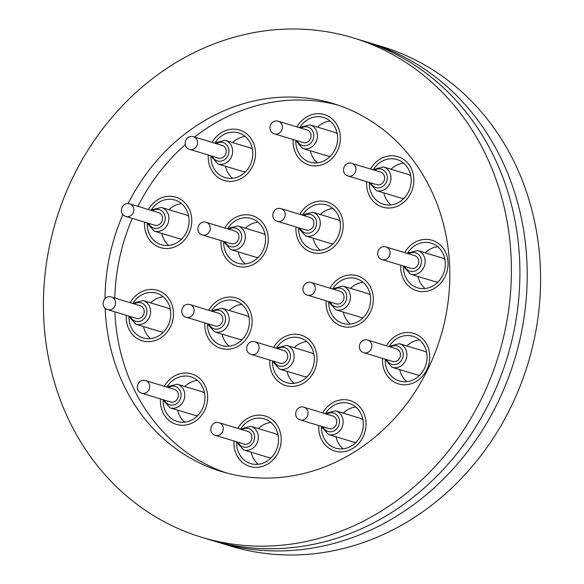 <?xml version="1.0" encoding="UTF-8"?>
<svg xmlns="http://www.w3.org/2000/svg" width="584" height="584" viewBox="0 0 584 584"><rect width="100%" height="100%" fill="white"/><g stroke="black" fill="none" stroke-linecap="round" stroke-linejoin="round"><path stroke-width="0.88" d="M365.263 41.574A260.946 231.352 106.9 0 1 368.92 42.647A260.946 231.352 106.9 0 1 518.556 345.232A260.946 231.352 106.9 0 1 243.046 548.084A260.946 231.352 106.9 0 1 217.511 542.091A260.946 231.352 106.9 0 1 213.875 540.952M354.758 275.203A26.368 23.382 -73.1 0 0 329.938 288.168A26.368 23.382 106.9 0 1 357.335 275.809A26.368 23.382 -73.1 0 0 354.758 275.203M326.113 300.789A26.368 23.382 -73.1 0 0 342.034 326.281A26.368 23.382 -73.1 0 0 344.618 326.887A26.368 23.382 -73.1 0 0 372.461 306.388A26.368 23.382 -73.1 0 0 357.335 275.809A26.368 23.382 106.9 0 1 372.782 304.928A26.368 23.382 106.9 0 1 342.034 326.281A26.368 23.382 106.9 0 1 326.113 300.789M324.594 201.378A26.368 23.382 -73.1 0 0 299.774 214.343A26.368 23.382 106.9 0 1 327.171 201.984A26.368 23.382 -73.1 0 0 324.594 201.378M295.949 226.957A26.368 23.382 -73.1 0 0 311.871 252.449A26.368 23.382 -73.1 0 0 314.455 253.054A26.368 23.382 -73.1 0 0 342.297 232.556A26.368 23.382 -73.1 0 0 327.171 201.984A26.368 23.382 106.9 0 1 342.618 231.103A26.368 23.382 106.9 0 1 311.871 252.449A26.368 23.382 106.9 0 1 295.949 226.957M249.675 215.036A26.368 23.382 -73.1 0 0 224.855 228.001A26.368 23.382 106.9 0 1 252.251 215.642A26.368 23.382 -73.1 0 0 249.675 215.036M221.029 240.623A26.368 23.382 -73.1 0 0 236.951 266.114A26.368 23.382 -73.1 0 0 239.535 266.72A26.368 23.382 -73.1 0 0 267.377 246.222A26.368 23.382 -73.1 0 0 252.251 215.642A26.368 23.382 106.9 0 1 267.698 244.762A26.368 23.382 106.9 0 1 236.951 266.114A26.368 23.382 106.9 0 1 221.029 240.623M233.534 297.314A26.368 23.382 -73.1 0 0 208.714 310.272A26.368 23.382 106.9 0 1 236.111 297.913A26.368 23.382 -73.1 0 0 233.534 297.314M204.889 322.894A26.368 23.382 -73.1 0 0 220.81 348.385A26.368 23.382 -73.1 0 0 223.395 348.991A26.368 23.382 -73.1 0 0 251.237 328.493A26.368 23.382 -73.1 0 0 236.111 297.913A26.368 23.382 106.9 0 1 251.558 327.033A26.368 23.382 106.9 0 1 220.81 348.385A26.368 23.382 106.9 0 1 204.889 322.894M298.475 334.493A26.368 23.382 -73.1 0 0 273.655 347.458A26.368 23.382 106.9 0 1 301.059 335.099A26.368 23.382 -73.1 0 0 298.475 334.493M269.83 360.08A26.368 23.382 -73.1 0 0 285.758 385.571A26.368 23.382 -73.1 0 0 288.335 386.177A26.368 23.382 -73.1 0 0 316.178 365.679A26.368 23.382 -73.1 0 0 301.059 335.099A26.368 23.382 106.9 0 1 316.499 364.219A26.368 23.382 106.9 0 1 285.758 385.571A26.368 23.382 106.9 0 1 269.83 360.08M347.465 399.952A26.368 23.382 -73.1 0 0 322.645 412.917A26.368 23.382 106.9 0 1 350.05 400.558A26.368 23.382 -73.1 0 0 347.465 399.952M318.82 425.532A26.368 23.382 -73.1 0 0 334.749 451.023A26.368 23.382 -73.1 0 0 337.333 451.629A26.368 23.382 -73.1 0 0 365.168 431.131A26.368 23.382 -73.1 0 0 350.05 400.558A26.368 23.382 106.9 0 1 365.496 429.671A26.368 23.382 106.9 0 1 334.749 451.023A26.368 23.382 106.9 0 1 318.82 425.532M411.194 332.814A26.368 23.382 -73.1 0 0 386.374 345.779A26.368 23.382 106.9 0 1 413.779 333.42A26.368 23.382 -73.1 0 0 411.194 332.814M382.549 358.393A26.368 23.382 -73.1 0 0 398.478 383.885A26.368 23.382 -73.1 0 0 401.055 384.491A26.368 23.382 -73.1 0 0 428.897 363.993A26.368 23.382 -73.1 0 0 413.779 333.42A26.368 23.382 106.9 0 1 429.218 362.54A26.368 23.382 106.9 0 1 398.478 383.885A26.368 23.382 106.9 0 1 382.549 358.393M429.474 239.652A26.368 23.382 -73.1 0 0 404.654 252.617A26.368 23.382 106.9 0 1 432.05 240.258A26.368 23.382 -73.1 0 0 429.474 239.652M400.828 265.231A26.368 23.382 -73.1 0 0 416.75 290.73A26.368 23.382 -73.1 0 0 419.334 291.336A26.368 23.382 -73.1 0 0 447.176 270.837A26.368 23.382 -73.1 0 0 432.05 240.258A26.368 23.382 106.9 0 1 447.497 269.377A26.368 23.382 106.9 0 1 416.75 290.73A26.368 23.382 106.9 0 1 400.828 265.231M395.317 156.052A26.368 23.382 -73.1 0 0 370.497 169.017A26.368 23.382 106.9 0 1 397.901 156.658A26.368 23.382 -73.1 0 0 395.317 156.052M366.672 181.639A26.368 23.382 -73.1 0 0 382.6 207.13A26.368 23.382 -73.1 0 0 385.177 207.736A26.368 23.382 -73.1 0 0 413.019 187.238A26.368 23.382 -73.1 0 0 397.901 156.658A26.368 23.382 106.9 0 1 413.348 185.778A26.368 23.382 106.9 0 1 382.6 207.13A26.368 23.382 106.9 0 1 366.672 181.639M321.777 113.953A26.368 23.382 -73.1 0 0 296.957 126.91A26.368 23.382 106.9 0 1 324.361 114.552A26.368 23.382 -73.1 0 0 321.777 113.953M293.132 139.532A26.368 23.382 -73.1 0 0 309.06 165.024A26.368 23.382 -73.1 0 0 311.637 165.63A26.368 23.382 -73.1 0 0 339.479 145.131A26.368 23.382 -73.1 0 0 324.361 114.552A26.368 23.382 106.9 0 1 339.808 143.671A26.368 23.382 106.9 0 1 309.06 165.024A26.368 23.382 106.9 0 1 293.132 139.532M236.943 129.422A26.368 23.382 -73.1 0 0 212.123 142.387A26.368 23.382 106.9 0 1 239.528 130.028A26.368 23.382 -73.1 0 0 236.943 129.422M208.298 155.001A26.368 23.382 -73.1 0 0 224.227 180.493A26.368 23.382 -73.1 0 0 226.804 181.098A26.368 23.382 -73.1 0 0 254.646 160.6A26.368 23.382 -73.1 0 0 239.528 130.028A26.368 23.382 106.9 0 1 254.967 159.147A26.368 23.382 106.9 0 1 224.227 180.493A26.368 23.382 106.9 0 1 208.298 155.001M173.214 196.56A26.368 23.382 -73.1 0 0 148.394 209.525A26.368 23.382 106.9 0 1 175.799 197.166A26.368 23.382 -73.1 0 0 173.214 196.56M144.569 222.139A26.368 23.382 -73.1 0 0 160.498 247.631A26.368 23.382 -73.1 0 0 163.075 248.237A26.368 23.382 -73.1 0 0 190.917 227.738A26.368 23.382 -73.1 0 0 175.799 197.166A26.368 23.382 106.9 0 1 191.245 226.285A26.368 23.382 106.9 0 1 160.498 247.631A26.368 23.382 106.9 0 1 144.569 222.139M154.942 289.715A26.368 23.382 -73.1 0 0 130.123 302.68A26.368 23.382 106.9 0 1 157.519 290.321A26.368 23.382 -73.1 0 0 154.942 289.715M126.297 315.302A26.368 23.382 -73.1 0 0 142.219 340.793A26.368 23.382 -73.1 0 0 144.803 341.399A26.368 23.382 -73.1 0 0 172.638 320.901A26.368 23.382 -73.1 0 0 157.519 290.321A26.368 23.382 106.9 0 1 172.966 319.441A26.368 23.382 106.9 0 1 142.219 340.793A26.368 23.382 106.9 0 1 126.297 315.302M189.092 373.315A26.368 23.382 -73.1 0 0 164.272 386.279A26.368 23.382 106.9 0 1 191.676 373.921A26.368 23.382 -73.1 0 0 189.092 373.315M160.447 398.901A26.368 23.382 -73.1 0 0 176.375 424.393A26.368 23.382 -73.1 0 0 178.952 424.999A26.368 23.382 -73.1 0 0 206.794 404.5A26.368 23.382 -73.1 0 0 191.676 373.921A26.368 23.382 106.9 0 1 207.116 403.04A26.368 23.382 106.9 0 1 176.375 424.393A26.368 23.382 106.9 0 1 160.447 398.901M262.632 415.421A26.368 23.382 -73.1 0 0 237.812 428.386A26.368 23.382 106.9 0 1 265.216 416.027A26.368 23.382 -73.1 0 0 262.632 415.421M233.987 441A26.368 23.382 -73.1 0 0 249.916 466.499A26.368 23.382 -73.1 0 0 252.492 467.105A26.368 23.382 -73.1 0 0 280.335 446.607A26.368 23.382 -73.1 0 0 265.216 416.027A26.368 23.382 106.9 0 1 280.656 445.147A26.368 23.382 106.9 0 1 249.916 466.499A26.368 23.382 106.9 0 1 233.987 441M226.512 472.974A192.275 170.47 106.9 0 1 114.902 311.849M114.793 298.037A192.275 170.47 106.9 0 1 132.269 218.409M137.904 206.342A192.275 170.47 106.9 0 1 185.245 144.693M194.494 137.036A192.275 170.47 106.9 0 1 324.105 102.105A192.275 170.47 106.9 0 1 338.034 105.127M128.071 203.604A192.275 170.47 106.9 0 1 314.374 99.156A192.275 170.47 106.9 0 1 333.194 103.572A192.275 170.47 106.9 0 1 443.446 326.529A192.275 170.47 106.9 0 1 240.44 475.996A192.275 170.47 106.9 0 1 221.628 471.58A192.275 170.47 106.9 0 1 105.149 308.191M105.003 298.658A192.275 170.47 106.9 0 1 122.939 214.54M327.58 31.864A260.946 231.352 106.9 0 1 353.116 37.858A260.946 231.352 106.9 0 1 502.744 340.443A260.946 231.352 106.9 0 1 227.242 543.288A260.946 231.352 106.9 0 1 201.706 537.295A260.946 231.352 106.9 0 1 52.071 234.717A260.946 231.352 106.9 0 1 327.58 31.864M353.116 37.858L361.627 40.435A260.946 231.352 106.9 0 1 511.255 343.02A260.946 231.352 106.9 0 1 235.753 545.872A260.946 231.352 106.9 0 1 210.211 539.879L201.706 537.295M368.92 42.647L382.294 46.705A260.946 231.352 106.9 0 1 531.929 349.283A260.946 231.352 106.9 0 1 256.42 552.135A260.946 231.352 106.9 0 1 230.884 546.142L217.511 542.091M303.249 142.598A6.592 5.847 -73.1 0 0 310.936 137.262A6.592 5.847 -73.1 0 0 307.075 129.977L278.378 121.282A6.592 5.847 106.9 0 1 282.24 128.56A6.592 5.847 106.9 0 1 274.553 133.897L303.249 142.598M337.224 133.67A12.359 10.957 -73.1 0 0 334.296 132.203L309.958 124.83A12.359 10.957 106.9 0 1 317.2 138.481A12.359 10.957 106.9 0 1 302.789 148.489L327.12 155.862A12.359 10.957 -73.1 0 0 330.369 156.271M295.774 141.678A23.345 20.703 -73.1 0 0 309.936 162.133A23.345 20.703 -73.1 0 0 337.158 143.226A23.345 20.703 -73.1 0 0 323.485 117.45A23.345 20.703 -73.1 0 0 300.351 126.589M330.048 121.012A23.345 20.703 -73.1 0 0 317.484 127.108M310.316 150.767A23.345 20.703 -73.1 0 0 317.375 162.812M336.223 303.848A6.592 5.847 -73.1 0 0 343.91 298.512A6.592 5.847 -73.1 0 0 340.049 291.233L311.352 282.532A6.592 5.847 106.9 0 1 315.214 289.817A6.592 5.847 106.9 0 1 307.527 295.154L336.223 303.848M370.198 294.92A12.359 10.957 -73.1 0 0 367.27 293.46L342.939 286.08A12.359 10.957 106.9 0 1 350.181 299.731A12.359 10.957 106.9 0 1 335.763 309.739L360.094 317.119A12.359 10.957 -73.1 0 0 363.35 317.528M328.755 302.935A23.345 20.703 -73.1 0 0 342.91 323.39A23.345 20.703 -73.1 0 0 370.132 304.483A23.345 20.703 -73.1 0 0 356.459 278.699A23.345 20.703 -73.1 0 0 333.325 287.846M363.022 282.262A23.345 20.703 -73.1 0 0 350.466 288.365M343.29 312.024A23.345 20.703 -73.1 0 0 350.349 324.069M218.409 158.067A6.592 5.847 -73.1 0 0 226.096 152.731A6.592 5.847 -73.1 0 0 222.234 145.452L193.545 136.751A6.592 5.847 106.9 0 1 197.407 144.029A6.592 5.847 106.9 0 1 189.72 149.373L218.409 158.067M252.39 149.139A12.359 10.957 -73.1 0 0 249.456 147.679L225.125 140.299A12.359 10.957 106.9 0 1 232.366 153.95A12.359 10.957 106.9 0 1 217.956 163.958L242.287 171.331A12.359 10.957 -73.1 0 0 245.536 171.747M210.941 157.154A23.345 20.703 -73.1 0 0 225.103 177.602A23.345 20.703 -73.1 0 0 252.324 158.702A23.345 20.703 -73.1 0 0 238.644 132.918A23.345 20.703 -73.1 0 0 215.518 142.065M245.207 136.481A23.345 20.703 -73.1 0 0 232.651 142.584M225.482 166.236A23.345 20.703 -73.1 0 0 232.534 178.288M154.687 225.205A6.592 5.847 -73.1 0 0 162.367 219.869A6.592 5.847 -73.1 0 0 158.512 212.591L129.816 203.889A6.592 5.847 106.9 0 1 133.678 211.167A6.592 5.847 106.9 0 1 125.991 216.503L154.687 225.205M188.661 216.277A12.359 10.957 -73.1 0 0 185.727 214.81L161.396 207.437A12.359 10.957 106.9 0 1 168.637 221.088A12.359 10.957 106.9 0 1 154.227 231.096L178.558 238.469A12.359 10.957 -73.1 0 0 181.806 238.885M147.212 224.292A23.345 20.703 -73.1 0 0 161.374 244.74A23.345 20.703 -73.1 0 0 188.596 225.84A23.345 20.703 -73.1 0 0 174.923 200.056A23.345 20.703 -73.1 0 0 151.789 209.203M181.485 203.619A23.345 20.703 -73.1 0 0 168.922 209.722M161.753 233.374A23.345 20.703 -73.1 0 0 168.805 245.426M136.408 318.368A6.592 5.847 -73.1 0 0 144.095 313.024A6.592 5.847 -73.1 0 0 140.233 305.746L111.537 297.052A6.592 5.847 106.9 0 1 115.398 304.33A6.592 5.847 106.9 0 1 107.712 309.666L136.408 318.368M170.382 309.432A12.359 10.957 -73.1 0 0 167.455 307.972L143.124 300.599A12.359 10.957 106.9 0 1 150.358 314.243A12.359 10.957 106.9 0 1 135.948 324.251L160.279 331.632A12.359 10.957 -73.1 0 0 163.527 332.041M128.933 317.448A23.345 20.703 -73.1 0 0 143.095 337.902A23.345 20.703 -73.1 0 0 170.316 318.995A23.345 20.703 -73.1 0 0 156.643 293.212A23.345 20.703 -73.1 0 0 133.51 302.359M163.206 296.774A23.345 20.703 -73.1 0 0 150.65 302.877M143.474 326.536A23.345 20.703 -73.1 0 0 150.533 338.581M170.557 401.96A6.592 5.847 -73.1 0 0 178.244 396.624A6.592 5.847 -73.1 0 0 174.382 389.346L145.693 380.644A6.592 5.847 106.9 0 1 149.555 387.929A6.592 5.847 106.9 0 1 141.868 393.266L170.557 401.96M204.539 393.032A12.359 10.957 -73.1 0 0 201.604 391.572L177.273 384.192A12.359 10.957 106.9 0 1 184.515 397.843A12.359 10.957 106.9 0 1 170.105 407.851L194.436 415.231A12.359 10.957 -73.1 0 0 197.684 415.64M163.089 401.047A23.345 20.703 -73.1 0 0 177.251 421.502A23.345 20.703 -73.1 0 0 204.473 402.595A23.345 20.703 -73.1 0 0 190.8 376.811A23.345 20.703 -73.1 0 0 167.666 385.958M197.363 380.374A23.345 20.703 -73.1 0 0 184.799 386.477M177.631 410.136A23.345 20.703 -73.1 0 0 184.683 422.181M244.097 444.066A6.592 5.847 -73.1 0 0 251.784 438.73A6.592 5.847 -73.1 0 0 247.923 431.452L219.234 422.75A6.592 5.847 106.9 0 1 223.095 430.028A6.592 5.847 106.9 0 1 215.408 435.372L244.097 444.066M278.079 435.138A12.359 10.957 -73.1 0 0 275.144 433.678L250.813 426.298A12.359 10.957 106.9 0 1 258.055 439.949A12.359 10.957 106.9 0 1 243.645 449.957L267.976 457.33A12.359 10.957 -73.1 0 0 271.224 457.746M236.629 443.154A23.345 20.703 -73.1 0 0 250.792 463.601A23.345 20.703 -73.1 0 0 278.013 444.701A23.345 20.703 -73.1 0 0 264.34 418.918A23.345 20.703 -73.1 0 0 241.207 428.065M270.896 422.48A23.345 20.703 -73.1 0 0 258.34 428.583M251.171 452.235A23.345 20.703 -73.1 0 0 258.223 464.287M328.938 428.598A6.592 5.847 -73.1 0 0 336.625 423.261A6.592 5.847 -73.1 0 0 332.763 415.983L304.067 407.282A6.592 5.847 106.9 0 1 307.929 414.56A6.592 5.847 106.9 0 1 300.242 419.896L328.938 428.598M362.912 419.67A12.359 10.957 -73.1 0 0 359.985 418.202L335.654 410.829A12.359 10.957 106.9 0 1 342.888 424.48A12.359 10.957 106.9 0 1 328.478 434.489L352.809 441.862A12.359 10.957 -73.1 0 0 356.058 442.278M321.463 427.685A23.345 20.703 -73.1 0 0 335.625 448.132A23.345 20.703 -73.1 0 0 362.846 429.225A23.345 20.703 -73.1 0 0 349.174 403.449A23.345 20.703 -73.1 0 0 326.04 412.596M355.736 407.011A23.345 20.703 -73.1 0 0 343.18 413.107M336.004 436.766A23.345 20.703 -73.1 0 0 343.063 448.811M392.66 361.459A6.592 5.847 -73.1 0 0 400.347 356.123A6.592 5.847 -73.1 0 0 396.485 348.845L367.796 340.143A6.592 5.847 106.9 0 1 371.658 347.422A6.592 5.847 106.9 0 1 363.971 352.758L392.66 361.459M426.641 352.532A12.359 10.957 -73.1 0 0 423.707 351.064L399.376 343.691A12.359 10.957 106.9 0 1 406.617 357.342A12.359 10.957 106.9 0 1 392.207 367.351L416.538 374.724A12.359 10.957 -73.1 0 0 419.786 375.14M385.192 360.547A23.345 20.703 -73.1 0 0 399.354 380.994A23.345 20.703 -73.1 0 0 426.576 362.095A23.345 20.703 -73.1 0 0 412.903 336.311A23.345 20.703 -73.1 0 0 389.769 345.458M419.465 339.873A23.345 20.703 -73.1 0 0 406.902 345.969M399.733 369.628A23.345 20.703 -73.1 0 0 406.785 381.68M410.939 268.297A6.592 5.847 -73.1 0 0 418.626 262.961A6.592 5.847 -73.1 0 0 414.764 255.683L386.075 246.981A6.592 5.847 106.9 0 1 389.929 254.266A6.592 5.847 106.9 0 1 382.25 259.603L410.939 268.297M444.92 259.369A12.359 10.957 -73.1 0 0 441.986 257.909L417.655 250.529A12.359 10.957 106.9 0 1 424.896 264.18A12.359 10.957 106.9 0 1 410.486 274.188L434.817 281.568A12.359 10.957 -73.1 0 0 438.066 281.977M403.471 267.384A23.345 20.703 -73.1 0 0 417.633 287.839A23.345 20.703 -73.1 0 0 444.855 268.932A23.345 20.703 -73.1 0 0 431.174 243.148A23.345 20.703 -73.1 0 0 408.048 252.295M437.737 246.711A23.345 20.703 -73.1 0 0 425.181 252.814M418.013 276.473A23.345 20.703 -73.1 0 0 425.064 288.518M376.789 184.705A6.592 5.847 -73.1 0 0 384.469 179.361A6.592 5.847 -73.1 0 0 380.615 172.083L351.918 163.389A6.592 5.847 106.9 0 1 355.78 170.667A6.592 5.847 106.9 0 1 348.093 176.003L376.789 184.705M410.764 175.769A12.359 10.957 -73.1 0 0 407.836 174.309L383.498 166.936A12.359 10.957 106.9 0 1 390.74 180.58A12.359 10.957 106.9 0 1 376.33 190.588L400.661 197.969A12.359 10.957 -73.1 0 0 403.909 198.377M369.314 183.785A23.345 20.703 -73.1 0 0 383.476 204.239A23.345 20.703 -73.1 0 0 410.698 185.332A23.345 20.703 -73.1 0 0 397.025 159.549A23.345 20.703 -73.1 0 0 373.891 168.696M403.588 163.111A23.345 20.703 -73.1 0 0 391.024 169.214M383.856 192.873A23.345 20.703 -73.1 0 0 390.908 204.918M306.06 230.023A6.592 5.847 -73.1 0 0 313.747 224.687A6.592 5.847 -73.1 0 0 309.885 217.409L281.189 208.707A6.592 5.847 106.9 0 1 285.05 215.985A6.592 5.847 106.9 0 1 277.363 221.321L306.06 230.023M340.041 221.095A12.359 10.957 -73.1 0 0 337.107 219.635L312.776 212.255A12.359 10.957 106.9 0 1 320.017 225.906A12.359 10.957 106.9 0 1 305.6 235.914L329.938 243.287A12.359 10.957 -73.1 0 0 333.187 243.703M298.592 229.111A23.345 20.703 -73.1 0 0 312.747 249.558A23.345 20.703 -73.1 0 0 339.976 230.658A23.345 20.703 -73.1 0 0 326.295 204.874A23.345 20.703 -73.1 0 0 303.162 214.021M332.858 208.437A23.345 20.703 -73.1 0 0 320.302 214.54M313.126 238.192A23.345 20.703 -73.1 0 0 320.185 250.244M231.14 243.689A6.592 5.847 -73.1 0 0 238.827 238.352A6.592 5.847 -73.1 0 0 234.965 231.067L206.269 222.373A6.592 5.847 106.9 0 1 210.131 229.651A6.592 5.847 106.9 0 1 202.444 234.987L231.14 243.689M265.121 234.753A12.359 10.957 -73.1 0 0 262.187 233.293L237.856 225.92A12.359 10.957 106.9 0 1 245.097 239.564A12.359 10.957 106.9 0 1 230.68 249.572L255.018 256.953A12.359 10.957 -73.1 0 0 258.267 257.361M223.672 242.769A23.345 20.703 -73.1 0 0 237.827 263.223A23.345 20.703 -73.1 0 0 265.056 244.316A23.345 20.703 -73.1 0 0 251.376 218.533A23.345 20.703 -73.1 0 0 228.242 227.68M257.938 222.102A23.345 20.703 -73.1 0 0 245.382 228.198M238.206 251.857A23.345 20.703 -73.1 0 0 245.265 263.902M215 325.96A6.592 5.847 -73.1 0 0 222.686 320.623A6.592 5.847 -73.1 0 0 218.825 313.338L190.128 304.644A6.592 5.847 106.9 0 1 193.99 311.922A6.592 5.847 106.9 0 1 186.303 317.258L215 325.96M248.974 317.032A12.359 10.957 -73.1 0 0 246.047 315.564L221.716 308.191A12.359 10.957 106.9 0 1 228.95 321.842A12.359 10.957 106.9 0 1 214.54 331.851L238.871 339.224A12.359 10.957 -73.1 0 0 242.126 339.632M207.532 325.04A23.345 20.703 -73.1 0 0 221.686 345.494A23.345 20.703 -73.1 0 0 248.908 326.587A23.345 20.703 -73.1 0 0 235.235 300.811A23.345 20.703 -73.1 0 0 212.102 309.951M241.798 304.373A23.345 20.703 -73.1 0 0 229.242 310.469M222.066 334.128A23.345 20.703 -73.1 0 0 229.125 346.173M279.94 363.146A6.592 5.847 -73.1 0 0 287.627 357.802A6.592 5.847 -73.1 0 0 283.766 350.524L255.077 341.822A6.592 5.847 106.9 0 1 258.938 349.108A6.592 5.847 106.9 0 1 251.251 354.444L279.94 363.146M313.922 354.211A12.359 10.957 -73.1 0 0 310.987 352.751L286.656 345.37A12.359 10.957 106.9 0 1 293.898 359.021A12.359 10.957 106.9 0 1 279.488 369.03L303.819 376.41A12.359 10.957 -73.1 0 0 307.067 376.819M272.472 362.226A23.345 20.703 -73.1 0 0 286.635 382.681A23.345 20.703 -73.1 0 0 313.856 363.774A23.345 20.703 -73.1 0 0 300.183 337.99A23.345 20.703 -73.1 0 0 277.05 347.137M306.746 341.552A23.345 20.703 -73.1 0 0 294.183 347.655M287.014 371.314A23.345 20.703 -73.1 0 0 294.066 383.359M297.307 140.795A9.614 8.526 -73.1 0 0 306.06 145.672A9.614 8.526 -73.1 0 0 313.579 137.707A9.614 8.526 -73.1 0 0 310.381 128.341A9.614 8.526 -73.1 0 0 301.132 128.181M282.24 128.56A6.592 5.847 106.9 0 1 274.553 133.897C266.319 131.677 270.202 118.625 278.378 121.282A6.592 5.847 106.9 0 1 282.24 128.56M330.288 302.052A9.614 8.526 -73.1 0 0 339.041 306.928A9.614 8.526 -73.1 0 0 346.553 298.957A9.614 8.526 -73.1 0 0 343.356 289.591A9.614 8.526 -73.1 0 0 334.114 289.438M315.214 289.817A6.592 5.847 106.9 0 1 307.527 295.154C299.3 292.934 303.176 279.875 311.352 282.532A6.592 5.847 106.9 0 1 315.214 289.817M212.474 156.271A9.614 8.526 -73.1 0 0 221.227 161.148A9.614 8.526 -73.1 0 0 228.746 153.176A9.614 8.526 -73.1 0 0 225.541 143.81A9.614 8.526 -73.1 0 0 216.299 143.649M197.407 144.029A6.592 5.847 106.9 0 1 189.72 149.373C181.485 147.146 185.362 134.094 193.545 136.751A6.592 5.847 106.9 0 1 197.407 144.029M148.745 223.409A9.614 8.526 -73.1 0 0 157.498 228.286A9.614 8.526 -73.1 0 0 165.017 220.314A9.614 8.526 -73.1 0 0 161.819 210.948A9.614 8.526 -73.1 0 0 152.57 210.787M133.678 211.167A6.592 5.847 106.9 0 1 125.991 216.503C117.756 214.284 121.64 201.232 129.816 203.889A6.592 5.847 106.9 0 1 133.678 211.167M130.466 316.564A9.614 8.526 -73.1 0 0 139.226 321.441A9.614 8.526 -73.1 0 0 146.737 313.469A9.614 8.526 -73.1 0 0 143.54 304.103A9.614 8.526 -73.1 0 0 134.291 303.95M115.398 304.33A6.592 5.847 106.9 0 1 107.712 309.666C99.477 307.447 103.361 294.394 111.537 297.052A6.592 5.847 106.9 0 1 115.398 304.33M164.622 400.164A9.614 8.526 -73.1 0 0 173.375 405.041A9.614 8.526 -73.1 0 0 180.894 397.069A9.614 8.526 -73.1 0 0 177.697 387.703A9.614 8.526 -73.1 0 0 168.447 387.542M149.555 387.929A6.592 5.847 106.9 0 1 141.868 393.266C133.634 391.046 137.517 377.987 145.693 380.644A6.592 5.847 106.9 0 1 149.555 387.929M238.162 442.271A9.614 8.526 -73.1 0 0 246.915 447.147A9.614 8.526 -73.1 0 0 254.434 439.175A9.614 8.526 -73.1 0 0 251.237 429.809A9.614 8.526 -73.1 0 0 241.988 429.649M223.095 430.028A6.592 5.847 106.9 0 1 215.408 435.372C207.174 433.153 211.058 420.093 219.234 422.75A6.592 5.847 106.9 0 1 223.095 430.028M322.996 426.794A9.614 8.526 -73.1 0 0 331.756 431.678A9.614 8.526 -73.1 0 0 339.267 423.707A9.614 8.526 -73.1 0 0 336.07 414.341A9.614 8.526 -73.1 0 0 326.821 414.18M307.929 414.56A6.592 5.847 106.9 0 1 300.242 419.896C292.007 417.677 295.891 404.624 304.067 407.282A6.592 5.847 106.9 0 1 307.929 414.56M386.725 359.656A9.614 8.526 -73.1 0 0 395.477 364.54A9.614 8.526 -73.1 0 0 402.996 356.568A9.614 8.526 -73.1 0 0 399.799 347.203A9.614 8.526 -73.1 0 0 390.55 347.042M371.658 347.422A6.592 5.847 106.9 0 1 363.971 352.758C355.736 350.539 359.62 337.486 367.796 340.143A6.592 5.847 106.9 0 1 371.658 347.422M405.004 266.501A9.614 8.526 -73.1 0 0 413.757 271.377A9.614 8.526 -73.1 0 0 421.276 263.406A9.614 8.526 -73.1 0 0 418.071 254.04A9.614 8.526 -73.1 0 0 408.829 253.879M389.929 254.266A6.592 5.847 106.9 0 1 382.25 259.603C374.016 257.383 377.892 244.324 386.075 246.981A6.592 5.847 106.9 0 1 389.929 254.266M370.847 182.901A9.614 8.526 -73.1 0 0 379.6 187.778A9.614 8.526 -73.1 0 0 387.119 179.806A9.614 8.526 -73.1 0 0 383.922 170.44A9.614 8.526 -73.1 0 0 374.673 170.287M355.78 170.667A6.592 5.847 106.9 0 1 348.093 176.003C339.859 173.784 343.742 160.731 351.918 163.389A6.592 5.847 106.9 0 1 355.78 170.667M300.125 228.227A9.614 8.526 -73.1 0 0 308.878 233.104A9.614 8.526 -73.1 0 0 316.397 225.132A9.614 8.526 -73.1 0 0 313.192 215.766A9.614 8.526 -73.1 0 0 303.95 215.606M285.05 215.985A6.592 5.847 106.9 0 1 277.363 221.321C269.136 219.102 273.013 206.05 281.189 208.707A6.592 5.847 106.9 0 1 285.05 215.985M225.205 241.886A9.614 8.526 -73.1 0 0 233.958 246.762A9.614 8.526 -73.1 0 0 241.469 238.798A9.614 8.526 -73.1 0 0 238.272 229.432A9.614 8.526 -73.1 0 0 229.03 229.271M210.131 229.651A6.592 5.847 106.9 0 1 202.444 234.987C194.216 232.768 198.093 219.715 206.269 222.373A6.592 5.847 106.9 0 1 210.131 229.651M209.065 324.156A9.614 8.526 -73.1 0 0 217.817 329.033A9.614 8.526 -73.1 0 0 225.329 321.069A9.614 8.526 -73.1 0 0 222.132 311.703A9.614 8.526 -73.1 0 0 212.89 311.542M193.99 311.922A6.592 5.847 106.9 0 1 186.303 317.258C178.076 315.039 181.952 301.986 190.128 304.644A6.592 5.847 106.9 0 1 193.99 311.922M274.005 361.343A9.614 8.526 -73.1 0 0 282.758 366.219A9.614 8.526 -73.1 0 0 290.277 358.248A9.614 8.526 -73.1 0 0 287.08 348.882A9.614 8.526 -73.1 0 0 277.831 348.728M258.938 349.108A6.592 5.847 106.9 0 1 251.251 354.444C243.017 352.225 246.901 339.165 255.077 341.822A6.592 5.847 106.9 0 1 258.938 349.108M302.789 148.489L295.336 140.197M309.958 124.83L299.161 127.582M278.378 121.282C270.202 118.625 266.319 131.677 274.553 133.897M335.763 309.739L328.31 301.453M342.939 286.08L332.135 288.839M311.352 282.532C303.176 279.875 299.3 292.934 307.527 295.154M217.956 163.958L210.503 155.672M225.125 140.299L214.328 143.051M193.545 136.751C185.362 134.094 181.485 147.146 189.72 149.373M154.227 231.096L146.774 222.811M161.396 207.437L150.599 210.189M129.816 203.889C121.64 201.232 117.756 214.284 125.991 216.503M135.948 324.251L128.495 315.966M143.124 300.599L132.32 303.351M111.537 297.052C103.361 294.394 99.477 307.447 107.712 309.666M170.105 407.851L162.651 399.565M177.273 384.192L166.477 386.951M145.693 380.644C137.517 377.987 133.634 391.046 141.868 393.266M243.645 449.957L236.191 441.672M250.813 426.298L240.017 429.05M219.234 422.75C211.058 420.093 207.174 433.153 215.408 435.372M328.478 434.489L321.025 426.196M335.654 410.829L324.85 413.581M304.067 407.282C295.891 404.624 292.007 417.677 300.242 419.896M392.207 367.351L384.754 359.058M399.376 343.691L388.579 346.443M367.796 340.143C359.62 337.486 355.736 350.539 363.971 352.758M410.486 274.188L403.033 265.902M417.655 250.529L406.858 253.281M386.075 246.981C377.892 244.324 374.016 257.383 382.25 259.603M376.33 190.588L368.876 182.303M383.498 166.936L372.702 169.688M351.918 163.389C343.742 160.731 339.859 173.784 348.093 176.003M305.6 235.914L298.147 227.629M312.776 212.255L301.972 215.007M281.189 208.707C273.013 206.05 269.136 219.102 277.363 221.321M230.68 249.572L223.227 241.287M237.856 225.92L227.052 228.672M206.269 222.373C198.093 219.715 194.216 232.768 202.444 234.987M214.54 331.851L207.086 323.558M221.716 308.191L210.912 310.943M190.128 304.644C181.952 301.986 178.076 315.039 186.303 317.258M279.488 369.03L272.034 360.744M286.656 345.37L275.86 348.13M255.077 341.822C246.901 339.165 243.017 352.225 251.251 354.444"/></g></svg>
